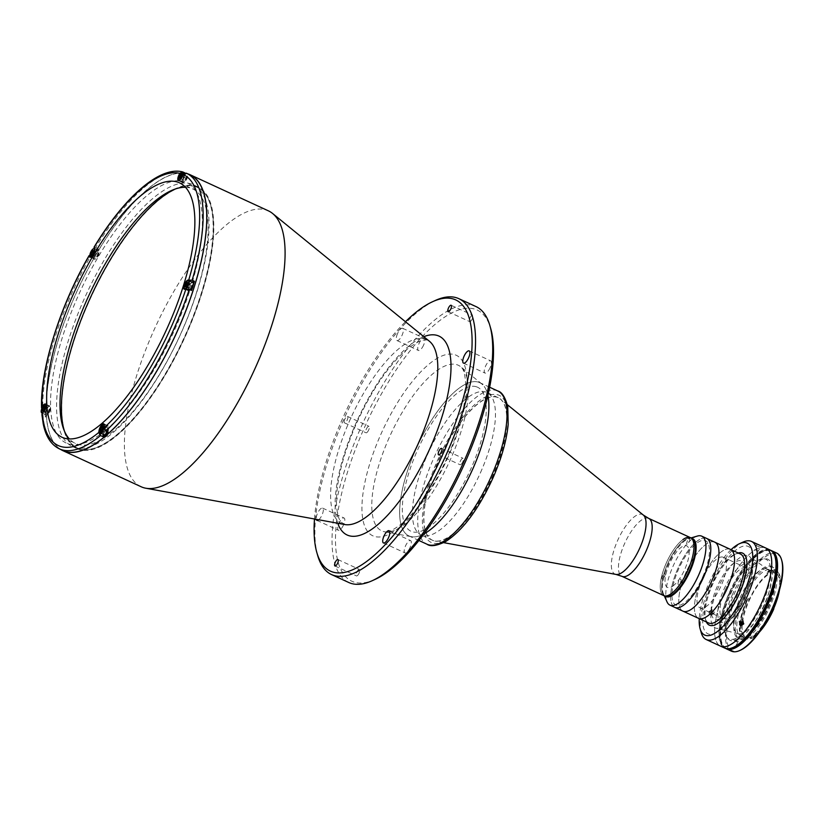 <?xml version="1.0" encoding="UTF-8"?>
<svg xmlns="http://www.w3.org/2000/svg" width="823" height="823" viewBox="0 0 823 823"><rect width="100%" height="100%" fill="white"/><g stroke="black" fill="none" stroke-linecap="round" stroke-linejoin="round"><path stroke-width="0.62" stroke-dasharray="4.12 3.09" d="M756.296 545.608L759.989 547.213L756.296 545.608M759.145 546.822L756.872 545.834L759.145 546.822M192.705 282.464A4.64 1.646 -65.2 0 0 189.29 286.085A4.64 1.646 -65.2 0 0 188.879 290.91A4.64 1.646 -65.2 0 0 188.94 290.941A4.64 1.646 -65.2 0 0 190.638 290.025M184.393 288.266A4.64 1.646 114.8 0 1 185.319 284.161A4.64 1.646 114.8 0 1 187.839 280.787M185.772 288.904A4.64 1.646 114.8 0 1 185.247 289.11M186.595 286.209L187.582 286.661L187.798 288.05L187.027 287.69M186.615 287.505L185.514 286.99M187.798 288.05L189.043 287.155L187.767 286.579M187.377 286.394L186.749 286.106M188.354 284.274L187.695 283.976M188.796 284.305L190.051 284.881L189.835 283.493L188.745 284.274M189.835 283.493L189.115 283.163M188.704 282.978L187.541 282.433M188.405 284.12L187.757 283.822M186.78 173.787A4.64 1.646 -65.2 0 0 183.364 177.408A4.64 1.646 -65.2 0 0 182.953 182.233A4.64 1.646 -65.2 0 0 183.004 182.264A4.64 1.646 -65.2 0 0 186.43 178.632A4.64 1.646 -65.2 0 0 186.842 173.807A4.64 1.646 -65.2 0 0 186.78 173.787M181.832 175.145L184.126 176.204L183.899 174.815L182.665 175.711L181.77 175.299M183.899 174.815L181.616 173.766M183.735 177.387A2.5 0.885 -65.2 0 0 184.208 175.433A2.5 0.885 -65.2 0 0 183.416 174.939A2.5 0.885 -65.2 0 0 182.048 176.811A2.5 0.885 -65.2 0 0 181.595 178.951A2.5 0.885 -65.2 0 0 182.48 179.177A2.5 0.885 -65.2 0 0 183.735 177.387M107.268 431.756A4.64 1.646 -65.2 0 0 108.008 426.263A4.64 1.646 -65.2 0 0 107.947 426.242A4.64 1.646 -65.2 0 0 104.562 429.791A4.64 1.646 -65.2 0 0 104.058 434.667M101.836 429.997L102.813 430.45L103.04 431.838L100.745 430.779M103.04 431.838L104.274 430.943L101.98 429.884M102.998 427.61L105.293 428.67L105.066 427.281L103.832 428.166L102.937 427.754M105.066 427.281L102.772 426.221M49.637 406.428A4.64 1.646 -65.2 0 0 46.211 410.06A4.64 1.646 -65.2 0 0 45.8 414.885A4.64 1.646 -65.2 0 0 45.862 414.905A4.64 1.646 -65.2 0 0 49.277 411.284A4.64 1.646 -65.2 0 0 49.689 406.449A4.64 1.646 -65.2 0 0 49.637 406.428M43.526 410.183L44.504 410.636L44.73 412.025L42.436 410.965M44.73 412.025L45.965 411.13L43.67 410.07M44.689 407.796L46.983 408.856L46.757 407.467L45.522 408.352L44.617 407.941M46.757 407.467L44.463 406.408M98.359 250.398A4.64 1.646 -65.2 0 0 94.933 254.029A4.64 1.646 -65.2 0 0 94.522 258.854A4.64 1.646 -65.2 0 0 94.583 258.875A4.64 1.646 -65.2 0 0 97.999 255.253A4.64 1.646 -65.2 0 0 98.41 250.429A4.64 1.646 -65.2 0 0 98.359 250.398M90.046 256.21A4.64 1.646 114.8 0 1 90.962 252.095A4.64 1.646 114.8 0 1 93.493 248.731M94.645 248.772A4.64 1.646 114.8 0 1 93.956 253.484A4.64 1.646 114.8 0 1 90.828 257.064M92.248 254.153L93.225 254.605L93.452 255.994L92.402 255.511M92.258 255.439L91.158 254.935M93.452 255.994L94.686 255.099L93.133 254.379M93.02 254.328L92.392 254.04M94.161 252.116L95.705 252.826L95.478 251.437L94.11 252.26M93.997 252.219L93.338 251.91M95.478 251.437L94.491 250.984M94.347 250.912L93.184 250.377M94.048 252.064L93.41 251.766M64.307 430.717A143.48 50.944 -65.2 0 0 78.957 448.669A143.48 50.944 -65.2 0 0 185.741 334.138A143.48 50.944 -65.2 0 0 195.596 186.677A143.48 50.944 -65.2 0 0 175.885 188.776M173.776 189.516A144.159 51.18 114.8 0 1 196.162 186.193A144.159 51.18 114.8 0 1 197.942 186.903A144.159 51.18 114.8 0 1 202.797 190.154A144.159 51.18 114.8 0 1 184.043 339.241A144.159 51.18 114.8 0 1 82.835 450.294A144.159 51.18 114.8 0 1 78.967 449.42A144.159 51.18 114.8 0 1 77.197 448.71A144.159 51.18 114.8 0 1 63.505 428.629M62.846 387.808A144.159 51.18 114.8 0 1 142.297 215.523M91.631 446.107A144.159 51.18 114.8 0 1 74.235 447.239A144.159 51.18 114.8 0 1 72.465 446.529A144.159 51.18 114.8 0 1 85.242 296.63A144.159 51.18 114.8 0 1 191.44 184.013A144.159 51.18 114.8 0 1 193.21 184.722A144.159 51.18 114.8 0 1 205.328 199.567A144.159 51.18 114.8 0 1 179.311 337.06A144.159 51.18 114.8 0 1 91.641 446.097M195.895 186.811A143.48 50.944 114.8 0 1 186.029 334.272A143.48 50.944 114.8 0 1 79.245 448.802A143.48 50.944 114.8 0 1 89.1 301.341A143.48 50.944 114.8 0 1 195.895 186.811M186.903 178.858A2.109 0.751 -65.2 0 0 187.047 176.688A2.109 0.751 -65.2 0 0 185.473 178.375A2.109 0.751 -65.2 0 0 185.329 180.546A2.109 0.751 -65.2 0 0 186.903 178.858M98.472 255.48A2.109 0.751 -65.2 0 0 98.616 253.309A2.109 0.751 -65.2 0 0 97.052 254.996A2.109 0.751 -65.2 0 0 96.898 257.157A2.109 0.751 -65.2 0 0 98.472 255.48M49.75 411.5A2.109 0.751 -65.2 0 0 49.894 409.34A2.109 0.751 -65.2 0 0 48.32 411.016A2.109 0.751 -65.2 0 0 48.176 413.187A2.109 0.751 -65.2 0 0 49.75 411.5M108.06 431.314A2.109 0.751 -65.2 0 0 108.204 429.153A2.109 0.751 -65.2 0 0 106.64 430.83A2.109 0.751 -65.2 0 0 106.496 433.001A2.109 0.751 -65.2 0 0 108.06 431.314M192.829 287.536A2.109 0.751 -65.2 0 0 192.973 285.365A2.109 0.751 -65.2 0 0 191.399 287.052A2.109 0.751 -65.2 0 0 191.255 289.223A2.109 0.751 -65.2 0 0 192.829 287.536M60.645 449.44A151.916 53.937 114.8 0 1 77.506 290.108A151.916 53.937 114.8 0 1 187.747 173.828A151.926 53.937 114.8 0 0 77.506 290.108A151.926 53.937 114.8 0 0 60.635 449.44M99.573 434.832A143.48 50.944 114.8 0 1 78.02 296.229A143.48 50.944 114.8 0 1 184.815 181.698A143.48 50.944 114.8 0 1 174.949 329.159A143.48 50.944 114.8 0 1 101.455 433.464M141.124 486.743A151.926 53.937 114.8 0 1 154.59 328.768A151.926 53.937 114.8 0 1 266.498 210.081A151.926 53.937 114.8 0 1 268.37 210.832M423.588 345.104A6.749 2.397 114.8 0 1 418.475 350.464A6.749 2.397 114.8 0 1 419.02 343.551A6.749 2.397 114.8 0 1 424.133 338.202A6.749 2.397 114.8 0 1 423.588 345.104M397.53 333.644A6.749 2.397 -65.2 0 0 396.984 340.547A6.749 2.397 -65.2 0 0 402.087 335.198A6.749 2.397 -65.2 0 0 402.632 328.284A6.749 2.397 -65.2 0 0 397.53 333.644M490.107 367.706A6.749 2.397 114.8 0 1 485.004 373.066A6.749 2.397 114.8 0 1 485.549 366.163A6.749 2.397 114.8 0 1 490.652 360.803A6.749 2.397 114.8 0 1 490.107 367.706M410.049 547.521A6.749 2.397 114.8 0 1 404.947 552.871A6.749 2.397 114.8 0 1 405.492 545.968A6.749 2.397 114.8 0 1 410.595 540.608A6.749 2.397 114.8 0 1 410.049 547.521M343.53 524.92A6.749 2.397 114.8 0 1 338.418 530.269A6.749 2.397 114.8 0 1 338.963 523.366A6.749 2.397 114.8 0 1 344.076 518.006A6.749 2.397 114.8 0 1 343.53 524.92M318.738 519.786A6.749 2.397 -65.2 0 0 322.03 515.003A6.749 2.397 -65.2 0 0 322.585 508.1A6.749 2.397 -65.2 0 0 317.472 513.449A6.749 2.397 -65.2 0 0 316.258 519.334M472.34 318.799A3.549 1.255 114.8 0 1 469.666 321.608A3.549 1.255 114.8 0 1 469.943 317.987A3.549 1.255 114.8 0 1 472.628 315.178A3.549 1.255 114.8 0 1 472.34 318.799M368.694 429.966A3.549 1.255 114.8 0 1 366.009 432.775A3.549 1.255 114.8 0 1 366.297 429.143A3.549 1.255 114.8 0 1 368.982 426.335A3.549 1.255 114.8 0 1 368.694 429.966M344.806 419.236A3.549 1.255 -65.2 0 0 344.518 422.857A3.549 1.255 -65.2 0 0 347.203 420.049A3.549 1.255 -65.2 0 0 347.491 416.417A3.549 1.255 -65.2 0 0 344.806 419.236M462.773 461.929A3.549 1.255 114.8 0 1 460.088 464.738A3.549 1.255 114.8 0 1 460.376 461.117A3.549 1.255 114.8 0 1 463.061 458.298A3.549 1.255 114.8 0 1 462.773 461.929M359.126 573.086A3.549 1.255 114.8 0 1 356.441 575.905A3.549 1.255 114.8 0 1 356.729 572.273A3.549 1.255 114.8 0 1 359.414 569.465A3.549 1.255 114.8 0 1 359.126 573.086M374.949 579.464A149.385 53.042 114.8 0 1 364.075 428.392A149.385 53.042 114.8 0 1 490.703 328.48M348.767 582.499A151.926 53.937 114.8 0 1 361.071 427.106A151.926 53.937 114.8 0 1 476.013 306.588M317.729 555.659A151.926 53.937 114.8 0 1 343.88 419.185A151.926 53.937 114.8 0 1 435.449 300.416M314.489 519.004A149.385 53.042 114.8 0 1 342.584 418.475A149.385 53.042 114.8 0 1 405.461 321.742M478.595 382.201A84.399 29.967 114.8 0 1 481.959 384.074A84.399 29.967 114.8 0 1 487.885 395.4A84.399 29.967 -65.2 0 0 479.634 382.613A84.399 29.967 -65.2 0 0 415.78 449.574A84.399 29.967 -65.2 0 0 408.938 535.896A84.399 29.967 -65.2 0 0 424.02 533.88A84.399 29.967 114.8 0 1 411.562 536.719A84.399 29.967 114.8 0 1 409.977 536.318A84.399 29.967 114.8 0 1 415.78 449.574A84.399 29.967 114.8 0 1 478.595 382.201M476.538 386.82A79.337 28.167 114.8 0 1 471.085 468.359A79.337 28.167 114.8 0 1 412.035 531.689A79.337 28.167 114.8 0 1 417.487 450.15A79.337 28.167 114.8 0 1 476.538 386.82M62.939 450.5A151.751 53.876 114.8 0 1 76.385 292.7A151.751 53.876 114.8 0 1 188.179 174.147A151.751 53.876 114.8 0 1 190.041 174.888M94.069 247.486L95.725 247.486A151.751 53.876 114.8 0 1 182.85 171.986L185.144 173.046A151.751 53.876 114.8 0 1 186.883 173.55A151.751 53.876 114.8 0 1 188.56 174.209L186.265 173.149M185.144 173.046L183.19 177.439A5.061 1.8 -65.2 0 0 182.778 182.624A5.061 1.8 -65.2 0 0 182.84 182.644A5.061 1.8 -65.2 0 0 186.605 178.601L188.56 174.209M185.453 187.294A140.105 49.74 114.8 0 1 191.039 188.282A140.105 49.74 114.8 0 1 192.757 188.971A140.105 49.74 114.8 0 1 206.624 210.997A140.105 49.74 114.8 0 1 179.26 337.029A140.105 49.74 114.8 0 1 101.178 439.667A140.105 49.74 114.8 0 1 77.136 444.111A140.105 49.74 114.8 0 1 75.407 443.422A140.105 49.74 114.8 0 1 69.389 438.957M93.04 256.971L93.987 258.854A5.061 1.8 -65.2 0 0 97.464 256.622A5.061 1.8 -65.2 0 0 98.955 250.418L98.019 248.536A151.751 53.876 114.8 0 0 93.04 256.971L89.1 255.922M95.334 257.177A2.788 0.988 114.8 0 1 95.53 254.317A2.788 0.988 114.8 0 1 97.598 252.095A2.788 0.988 114.8 0 1 97.412 254.955A2.788 0.988 114.8 0 1 95.334 257.177M95.725 247.486L98.019 248.536M98.955 250.418L94.511 248.371M183.766 180.566A2.788 0.988 114.8 0 1 183.951 177.706A2.788 0.988 114.8 0 1 186.029 175.474A2.788 0.988 114.8 0 1 185.833 178.344A2.788 0.988 114.8 0 1 183.766 180.566M192.119 282.186A5.061 1.8 -65.2 0 0 188.518 287.711A5.061 1.8 -65.2 0 0 189.393 291.27L191.543 290.447M189.691 289.243A2.788 0.988 114.8 0 1 189.887 286.383A2.788 0.988 114.8 0 1 191.954 284.151A2.788 0.988 114.8 0 1 191.769 287.021A2.788 0.988 114.8 0 1 189.691 289.243M189.393 291.27L184.949 289.223M108.029 432.116L108.657 428.238A5.061 1.8 -65.2 0 0 108.183 425.882A5.061 1.8 -65.2 0 0 105.519 427.795A5.061 1.8 -65.2 0 0 103.472 432.733L103.214 434.277M104.933 433.021A2.788 0.988 114.8 0 1 105.118 430.162A2.788 0.988 114.8 0 1 107.196 427.939A2.788 0.988 114.8 0 1 107 430.799A2.788 0.988 114.8 0 1 104.933 433.021M108.657 428.238L104.212 426.18M103.472 432.733L99.46 430.882M45.388 417.086L47.919 413.856A5.061 1.8 -65.2 0 0 50.182 409.165A5.061 1.8 -65.2 0 0 49.864 406.068A5.061 1.8 -65.2 0 0 47.569 407.478L45.039 410.708A151.751 53.876 114.8 0 0 45.388 417.086L41.901 414.514M46.613 413.208A2.788 0.988 114.8 0 1 46.808 410.348A2.788 0.988 114.8 0 1 48.876 408.126A2.788 0.988 114.8 0 1 48.691 410.986A2.788 0.988 114.8 0 1 46.613 413.208M47.919 413.856L43.475 411.809M47.569 407.478L43.547 405.626M41.736 408.753L45.039 410.708M93.987 258.854L89.542 256.807M491.917 478.009A78.494 27.869 -65.2 0 0 500.425 399.062A78.494 27.869 -65.2 0 0 498.275 397.715A78.494 27.869 -65.2 0 0 438.896 459.985A78.494 27.869 -65.2 0 0 432.528 540.269A78.494 27.869 -65.2 0 0 434.945 541.04A78.494 27.869 -65.2 0 0 491.917 478.009M480.457 472.721A78.494 27.869 -65.2 0 0 486.815 392.427A78.494 27.869 -65.2 0 0 427.425 454.697A78.494 27.869 -65.2 0 0 421.067 534.991A78.494 27.869 -65.2 0 0 480.457 472.721M690.466 537.656A31.902 11.327 -65.2 0 0 666.321 562.963A31.902 11.327 -65.2 0 0 663.739 595.595A31.902 11.327 -65.2 0 1 663.523 570.082A31.902 11.327 -65.2 0 1 682.946 539.569M491.753 477.926A78.494 27.869 -65.2 0 0 497.143 397.252A78.494 27.869 -65.2 0 0 438.721 459.913A78.494 27.869 -65.2 0 0 433.33 540.577A78.494 27.869 -65.2 0 0 491.753 477.926M691.896 538.314A31.902 11.327 -65.2 0 0 684.376 540.227A31.902 11.327 -65.2 0 0 664.953 570.75A31.902 11.327 -65.2 0 0 665.169 596.253A31.902 11.327 -65.2 0 1 667.762 563.621A31.902 11.327 -65.2 0 1 691.896 538.314M688.789 539.075A2.953 1.049 114.8 0 1 689.715 540.526A2.953 1.049 114.8 0 1 687.709 544.085A2.953 1.049 114.8 0 1 686.783 542.635A2.953 1.049 114.8 0 1 688.789 539.075M680.096 579.371A2.953 1.049 114.8 0 1 681.012 580.822A2.953 1.049 114.8 0 1 679.006 584.381A2.953 1.049 114.8 0 1 678.09 582.931A2.953 1.049 114.8 0 1 680.096 579.371M664.048 573.919A2.953 1.049 114.8 0 1 664.963 575.37A2.953 1.049 114.8 0 1 662.957 578.929A2.953 1.049 114.8 0 1 662.042 577.479A2.953 1.049 114.8 0 1 664.048 573.919M672.916 586.027A22.869 8.117 -65.2 0 0 688.44 558.457A22.869 8.117 -65.2 0 0 681.29 547.223A22.869 8.117 -65.2 0 0 665.766 574.793A22.869 8.117 -65.2 0 0 672.916 586.027M692.616 538.643A31.902 11.327 -65.2 0 0 688.954 538.54A31.902 11.327 -65.2 0 0 668.471 563.95A31.902 11.327 -65.2 0 0 663.441 593.877A31.902 11.327 -65.2 0 0 665.889 596.582M697.41 536.051A37.981 13.487 -65.2 0 0 673.029 566.306A37.981 13.487 -65.2 0 0 667.031 601.922M706.618 538.417A37.981 13.487 -65.2 0 0 677.885 568.549A37.981 13.487 -65.2 0 0 674.809 607.395A37.981 13.487 -65.2 0 1 677.885 568.539A37.981 13.487 -65.2 0 1 706.618 538.407M702.688 576.974A35.451 12.582 -65.2 0 0 705.126 540.536A35.451 12.582 -65.2 0 0 678.738 568.837A35.451 12.582 -65.2 0 0 676.311 605.265A35.451 12.582 -65.2 0 0 702.688 576.974M759.526 545.155L758.096 544.672L759.526 545.155M755.699 550.062L757.119 550.546L754.496 549.414L756.893 544.024L758.096 544.672M757.119 550.546L758.353 551.132L760.75 545.731L760.03 545.382M765.802 548.046A54.02 19.176 -65.2 0 0 724.929 590.893A54.02 19.176 -65.2 0 0 720.557 646.148A54.02 19.176 -65.2 0 1 724.929 590.893A54.02 19.176 -65.2 0 1 765.802 548.046M701.278 632.805A54.02 19.176 114.8 0 1 710.568 584.279A54.02 19.176 114.8 0 1 743.128 542.048M731.061 549.682A50.645 17.983 -65.2 0 0 708.85 583.342A50.645 17.983 -65.2 0 0 699.241 618.659M740.422 554.002A37.981 13.487 -65.2 0 0 734.579 554.445A37.981 13.487 -65.2 0 0 711.689 584.135A37.981 13.487 -65.2 0 0 705.157 618.248A37.981 13.487 -65.2 0 0 708.613 622.98M706.35 621.941A39.669 14.084 114.8 0 1 705.723 620.233A39.669 14.084 114.8 0 1 712.553 584.597A39.669 14.084 114.8 0 1 736.462 553.591A39.669 14.084 114.8 0 1 738.169 552.963M730.392 549.373A37.981 13.487 -65.2 0 0 701.659 579.505A37.981 13.487 -65.2 0 0 698.583 618.351A37.981 13.487 -65.2 0 1 701.659 579.505A37.981 13.487 -65.2 0 1 730.392 549.373M742.079 622.455L743.251 620.583L742.264 619.359L739.085 621.252L740.834 622.651M710.496 611.674L708.86 611.756L709.724 615.254L711.329 615.182L710.496 611.674M712.656 613.145L711.792 609.648L713.428 609.565L714.261 613.073L712.656 613.145M744.352 595.667A48.104 17.077 -65.2 0 0 747.654 546.225A48.104 17.077 -65.2 0 0 711.854 584.618A48.104 17.077 -65.2 0 0 708.541 634.07A48.104 17.077 -65.2 0 0 744.352 595.667M738.931 593.825A32.076 11.388 -65.2 0 0 741.132 560.864A32.076 11.388 -65.2 0 0 717.265 586.46A32.076 11.388 -65.2 0 0 715.064 619.431A32.076 11.388 -65.2 0 0 738.931 593.825M770.091 550.031A54.02 19.176 -65.2 0 0 729.229 592.879A54.02 19.176 -65.2 0 0 724.857 648.133M732.645 594.041A43.886 15.586 -65.2 0 0 729.631 639.152A43.886 15.586 -65.2 0 0 762.293 604.113A43.886 15.586 -65.2 0 0 765.318 559.012A43.886 15.586 -65.2 0 0 732.645 594.041M759.423 632.074A37.385 13.271 114.8 0 1 751.841 638.37L751.646 637.897A36.634 13.003 114.8 0 1 745.566 638.535A36.634 13.003 114.8 0 1 741.688 631.138L741.235 631.179A37.385 13.271 114.8 0 1 748.817 599.792L749.403 599.154A36.634 13.003 114.8 0 1 768.147 573.826L768.713 572.911A37.385 13.271 114.8 0 1 779.967 575.977A37.385 13.271 114.8 0 1 780.173 576.81L779.875 577.818A36.634 13.003 114.8 0 1 779.556 589.68M772.519 608.372L772.571 607.539A36.634 13.003 114.8 0 1 771.984 608.876A36.634 13.003 114.8 0 1 750.36 637.3L751.769 638.411L750.926 638.792A38.239 13.569 -65.2 0 0 761.717 628.731M743.797 598.887A36.634 13.003 114.8 0 1 771.511 569.825A36.634 13.003 114.8 0 1 768.548 607.292A36.634 13.003 114.8 0 1 740.834 636.354A36.634 13.003 114.8 0 1 743.797 598.887M779.875 577.818L778.589 577.221A36.634 13.003 114.8 0 0 774.957 571.409A36.634 13.003 114.8 0 0 766.861 573.24L768.147 573.826M749.403 599.154L748.117 598.558A36.634 13.003 114.8 0 0 747.243 600.471A36.634 13.003 114.8 0 0 740.402 630.541L741.688 631.138M772.879 609.339A35.451 12.582 114.8 0 1 746.06 637.465A35.451 12.582 114.8 0 1 748.93 601.202A35.451 12.582 114.8 0 1 775.75 573.086A35.451 12.582 114.8 0 1 772.879 609.339M764.279 605.378A35.451 12.582 114.8 0 1 738.252 633.772A35.451 12.582 114.8 0 1 737.459 633.494A35.451 12.582 114.8 0 1 740.33 597.241A35.451 12.582 114.8 0 1 767.149 569.115A35.451 12.582 114.8 0 1 767.88 569.537A35.451 12.582 114.8 0 1 764.279 605.378M745.206 596.408A39.669 14.084 114.8 0 1 716.082 628.186A39.669 14.084 114.8 0 1 718.417 587.303A39.669 14.084 114.8 0 1 749.239 556.307A39.669 14.084 114.8 0 1 745.206 596.408M740.083 631.426L739.507 631.159A38.239 13.569 114.8 0 1 746.698 600.286A38.239 13.569 114.8 0 1 747.253 599.072L747.819 599.339A38.239 13.569 -65.2 0 0 747.274 600.553A38.239 13.569 -65.2 0 0 740.083 631.426L741.235 631.179M741.369 597.889A39.586 14.053 114.8 0 1 771.316 566.481A39.586 14.053 114.8 0 1 768.106 606.973A39.586 14.053 114.8 0 1 738.159 638.381A39.586 14.053 114.8 0 1 741.369 597.889M742.799 598.547A39.586 14.053 114.8 0 1 772.746 567.15A39.586 14.053 114.8 0 1 769.546 607.631A39.586 14.053 114.8 0 1 739.599 639.039A39.586 14.053 114.8 0 1 742.799 598.547M740.649 650.098A53.176 18.878 114.8 0 1 736.78 596.325A53.176 18.878 114.8 0 1 781.85 560.761M776.645 553.046A54.02 19.176 -65.2 0 0 735.783 595.903A54.02 19.176 -65.2 0 0 731.4 651.147M725.639 648.442A54.02 19.176 114.8 0 1 730.762 593.589A54.02 19.176 114.8 0 1 770.842 550.433M738.005 641.724L735.134 640.397A1.944 0.689 114.8 0 0 735.289 638.411A1.944 0.689 114.8 0 0 733.828 639.955L736.688 641.271A1.944 0.689 114.8 0 1 738.159 639.738A1.944 0.689 114.8 0 1 738.005 641.724L737.387 643.113A1.944 0.689 114.8 0 1 735.937 644.656A1.944 0.689 114.8 0 1 736.071 642.66L736.688 641.271M733.9 594.648A44.73 15.884 114.8 0 1 767.19 558.951A44.73 15.884 114.8 0 1 764.114 604.915A44.73 15.884 114.8 0 1 730.824 640.623A44.73 15.884 114.8 0 1 733.9 594.648M768.168 571.851L767.602 571.584A38.239 13.569 114.8 0 1 775.626 569.958A38.239 13.569 114.8 0 1 779.319 575.565L779.895 575.833A38.239 13.569 -65.2 0 0 779.679 574.979A38.239 13.569 -65.2 0 0 776.202 570.226A38.239 13.569 -65.2 0 0 768.168 571.851L768.713 572.911M780.173 576.81L779.895 575.833M747.253 599.072L747.819 599.339M768.888 616.448A38.239 13.569 114.8 0 1 750.35 638.525L750.926 638.792M702.317 579.392A27.848 9.886 -65.2 0 0 700.054 607.878A27.848 9.886 -65.2 0 0 721.133 585.791A27.848 9.886 -65.2 0 0 723.386 557.294A27.848 9.886 -65.2 0 0 702.317 579.392M725.289 589.988A27.848 9.886 -65.2 0 0 723.036 618.485A27.848 9.886 -65.2 0 0 744.105 596.387A27.848 9.886 -65.2 0 0 746.368 567.901A27.848 9.886 -65.2 0 0 725.289 589.988M723.87 589.505A32.076 11.388 114.8 0 1 747.737 563.909A32.076 11.388 114.8 0 1 745.535 596.87A32.076 11.388 114.8 0 1 721.668 622.466A32.076 11.388 114.8 0 1 723.87 589.505M714.786 542.182A37.981 13.487 -65.2 0 0 686.043 572.304A37.981 13.487 -65.2 0 0 682.967 611.16A37.981 13.487 -65.2 0 1 686.043 572.304A37.981 13.487 -65.2 0 1 714.786 542.182M729.373 592.93A53.598 19.032 114.8 0 1 769.917 550.412A53.598 19.032 114.8 0 1 765.575 605.234A53.598 19.032 114.8 0 1 725.032 647.752A53.598 19.032 114.8 0 1 729.373 592.93M725.032 647.752L725.742 648.082A53.598 19.032 114.8 0 0 729.003 648.719A53.598 19.032 114.8 0 1 725.742 648.082A53.598 19.032 114.8 0 1 730.083 593.26A53.598 19.032 114.8 0 1 770.637 550.741A53.598 19.032 114.8 0 1 773.25 552.799A53.598 19.032 114.8 0 0 770.637 550.741L771.357 551.071A53.598 19.032 114.8 0 1 772.252 551.575M727.429 648.771A53.598 19.032 114.8 0 1 726.462 648.411L725.742 648.082A53.598 19.032 114.8 0 1 730.083 593.26A53.598 19.032 114.8 0 1 770.637 550.741L769.917 550.412M726.462 648.411A53.598 19.032 114.8 0 1 730.803 593.589A53.598 19.032 114.8 0 1 771.357 551.071M743.581 623.34A2.058 1.697 170.9 0 0 740.669 621.777A2.058 1.697 170.9 0 0 739.63 623.988M742.685 622.6L741.657 622.065L740.309 622.96M709.261 613.156A2.058 1.625 -125.8 0 1 712.595 612.6A2.058 1.625 -125.8 0 1 709.261 613.156M711.73 612.024L712.183 613.382L711.381 614.225L710.126 613.721L709.673 612.374L710.475 611.52L711.73 612.024M178.468 179.589A4.64 1.646 114.8 0 1 179.846 174.569A4.64 1.646 114.8 0 1 182.768 171.935M183.251 174.167A4.64 1.646 114.8 0 1 179.249 180.443M99.634 432.054A4.64 1.646 114.8 0 1 100.55 427.939A4.64 1.646 114.8 0 1 103.081 424.575M104.243 424.617A4.64 1.646 114.8 0 1 103.893 428.485M41.325 412.241A4.64 1.646 114.8 0 1 42.24 408.126A4.64 1.646 114.8 0 1 44.771 404.762M45.923 404.803A4.64 1.646 114.8 0 1 45.45 409A4.64 1.646 114.8 0 1 42.59 412.94M337.759 523.253A109.541 38.887 114.8 0 1 356.04 423.053A109.541 38.887 114.8 0 1 423.804 336.679M425.398 339.035A101.332 35.975 114.8 0 1 429.441 341.278L428.217 340.506C428.022 340.527 422.785 336.051 405.05 350.948C387.427 367.017 371.276 391.09 356.585 423.176C343.921 452.28 337.204 477.587 336.442 499.108C336.298 515.105 339.673 520.475 341.072 522.07L344.919 524.56A101.332 35.975 114.8 0 1 343.016 524.066A101.332 35.975 114.8 0 1 349.981 419.925A101.332 35.975 114.8 0 1 425.398 339.035M389.217 437.599A91.24 32.395 -65.2 0 0 382.952 531.37A91.24 32.395 -65.2 0 0 384.66 531.812A91.24 32.395 -65.2 0 0 450.85 458.545A91.24 32.395 -65.2 0 0 460.757 366.801A91.24 32.395 -65.2 0 0 457.125 364.774A91.24 32.395 -65.2 0 0 389.217 437.599M448.124 456.95A99.449 35.307 114.8 0 1 374.115 536.329A99.449 35.307 114.8 0 1 380.946 434.122A99.449 35.307 114.8 0 1 454.965 354.744A99.449 35.307 114.8 0 1 448.124 456.95M186.605 178.601L182.161 176.554M183.19 177.439L179.116 175.566M42.745 409.648A151.751 53.876 114.8 0 1 42.703 406.788M42.703 405.976A151.751 53.876 114.8 0 1 90.005 257.229M90.098 257.064A151.751 53.876 114.8 0 1 90.746 255.922M59.359 448.844A151.751 53.876 114.8 0 1 43.094 416.026M643.339 515.064A32.817 11.656 -65.2 0 0 617.61 540.536A32.817 11.656 -65.2 0 0 615.964 574.423M648.678 518.387A31.902 11.327 -65.2 0 0 624.544 543.694A31.902 11.327 -65.2 0 0 621.951 576.326M492.607 478.214A81.024 28.764 -65.2 0 0 498.172 394.947A81.024 28.764 -65.2 0 0 437.867 459.615A81.024 28.764 -65.2 0 0 432.301 542.892A81.024 28.764 -65.2 0 0 492.607 478.214M497.72 390.956A84.399 29.967 -65.2 0 0 433.865 457.907A84.399 29.967 -65.2 0 0 427.024 544.24M751.646 637.897L750.36 637.3M188.879 290.91L185.103 289.171M182.953 182.233L179.167 180.494M186.842 173.807L185.031 172.974M182.48 179.177L184.321 177.758L184.208 175.433M108.008 426.263L104.212 424.514M45.8 414.885L42.323 413.28M49.689 406.449L45.903 404.7M94.522 258.854L90.736 257.105M98.41 250.429L94.624 248.68M72.465 446.529L77.197 448.71M193.21 184.722L197.942 186.903M396.984 340.547L418.475 350.464M463.503 363.149L485.004 373.066M383.446 542.964L404.947 552.871M316.927 520.362L338.418 530.269M448.165 311.701L469.666 321.608M344.518 422.857L366.009 432.775M438.597 454.821L460.088 464.738M334.951 565.987L356.441 575.905M481.959 384.074L460.757 366.801C460.191 367.315 465.314 366.173 465.808 387.777C465.211 407.231 459.141 430.244 447.578 456.816C434.143 486.126 419.432 507.997 403.435 522.43C393.322 530.187 387.067 533.314 384.66 531.812L411.562 536.719M337.914 559.547L359.414 569.465M441.57 448.391L463.061 458.298M347.491 416.417L368.982 426.335M451.138 305.261L472.628 315.178M322.585 508.1L344.076 518.006M389.104 530.701L410.595 540.608M469.161 350.886L490.652 360.803M402.632 328.284L424.133 338.202M62.085 437.28L75.407 443.422M179.435 182.829L192.757 188.971M182.778 182.624L178.334 180.576M108.183 425.882L103.739 423.835M49.864 406.068L45.43 404.021M498.275 397.715L486.815 392.427M507.318 404.659L500.425 399.062M443.679 542.645L434.945 541.04M432.528 540.269L421.067 534.991M489.623 387.221L479.634 382.613M418.928 540.505L408.938 535.896M688.954 538.54L691.053 537.923M663.441 593.877L664.326 595.873M734.579 554.445L736.462 553.591M739.085 621.252L739.61 624.544M711.792 609.648L708.86 611.756M714.261 613.073L711.329 615.182M743.251 620.583L743.776 623.875M705.157 618.248L705.723 620.233M771.511 569.825L774.957 571.409M737.459 633.494L746.06 637.465M738.252 633.772L716.082 628.186M771.316 566.481L772.746 567.15M735.289 638.411L738.159 639.738M738.159 638.381L739.599 639.039M775.626 569.958L776.202 570.226M779.967 575.977L779.679 574.979M767.88 569.537L749.239 556.307M767.149 569.115L775.75 573.086M740.834 636.354L745.566 638.535M750.494 637.29L751.79 637.887M723.036 618.485L700.054 607.878M746.368 567.901L723.386 557.294"/><path stroke-width="1.23" d="M185.247 289.11A4.64 1.646 114.8 0 1 184.928 289.089A4.64 1.646 114.8 0 1 184.866 289.058A4.64 1.646 114.8 0 1 184.393 288.266M187.839 280.787A4.64 1.646 114.8 0 1 188.693 280.612A4.64 1.646 114.8 0 1 188.755 280.633A4.64 1.646 114.8 0 1 188.724 284.521A4.64 1.646 114.8 0 1 185.772 288.904M190.638 290.025A4.64 1.646 -65.2 0 0 192.983 285.612A4.64 1.646 -65.2 0 0 192.767 282.484A4.64 1.646 -65.2 0 0 192.705 282.464M185.288 285.602L185.514 286.99L186.749 286.106L187.541 282.433L185.288 285.602L186.595 286.209M187.695 283.976L186.307 283.328M188.272 280.787A4.3 1.533 -65.2 0 0 185.072 284.223A4.3 1.533 -65.2 0 0 184.774 288.647A4.3 1.533 -65.2 0 0 187.983 285.211A4.3 1.533 -65.2 0 0 188.272 280.787M181.616 173.766L180.371 174.651L179.579 178.313L180.823 177.429L181.616 173.766M181.77 175.299L180.371 174.651M104.058 434.667A4.64 1.646 -65.2 0 0 104.12 434.698A4.64 1.646 -65.2 0 0 104.171 434.719A4.64 1.646 -65.2 0 0 107.268 431.756M100.529 429.39L100.745 430.779L101.98 429.884L102.998 427.61L102.772 426.221L100.529 429.39L101.836 429.997M102.937 427.754L101.538 427.116M42.21 409.576L42.436 410.965L43.67 410.07L44.689 407.796L44.463 406.408L42.21 409.576L43.526 410.183M44.617 407.941L43.228 407.303M90.828 257.064A4.64 1.646 114.8 0 1 90.571 257.023A4.64 1.646 114.8 0 1 90.509 257.002A4.64 1.646 114.8 0 1 90.046 256.21M93.493 248.731A4.64 1.646 114.8 0 1 94.347 248.546A4.64 1.646 114.8 0 1 94.398 248.577A4.64 1.646 114.8 0 1 94.645 248.772M90.931 253.546L91.158 254.935L92.392 254.04L93.41 251.766L93.184 250.377L90.931 253.546L92.248 254.153M93.338 251.91L91.95 251.272M93.925 248.731A4.3 1.533 -65.2 0 0 90.715 252.167A4.3 1.533 -65.2 0 0 90.417 256.591A4.3 1.533 -65.2 0 0 93.627 253.155A4.3 1.533 -65.2 0 0 93.925 248.731M175.885 188.776A143.48 50.944 -65.2 0 0 91.014 296.342A143.48 50.944 -65.2 0 0 64.307 430.717M63.505 428.629A144.159 51.18 114.8 0 1 62.846 387.808M142.297 215.523A144.159 51.18 114.8 0 1 173.776 189.516M190.113 174.743A151.926 53.937 114.8 0 0 188.241 173.992A151.926 53.937 114.8 0 0 187.737 173.828A151.916 53.937 114.8 0 1 188.241 173.992A151.916 53.937 114.8 0 1 177.799 330.136A151.916 53.937 114.8 0 1 64.739 451.395A151.916 53.937 114.8 0 1 60.645 449.44A151.926 53.937 114.8 0 0 62.867 450.654L141.124 486.743A151.926 53.937 114.8 0 0 142.986 487.494A151.926 53.937 114.8 0 0 145.836 488.224A151.926 53.937 114.8 0 0 253.721 371.379A151.926 53.937 114.8 0 0 272.557 213.455A151.926 53.937 114.8 0 0 268.37 210.832L190.113 174.743A151.926 53.937 114.8 0 1 176.647 332.708A151.926 53.937 114.8 0 1 64.739 451.405A151.926 53.937 114.8 0 1 62.867 450.654M101.455 433.464A143.48 50.944 114.8 0 1 99.573 434.832M464.049 356.246A6.749 2.397 -65.2 0 0 463.503 363.149A6.749 2.397 -65.2 0 0 468.616 357.799A6.749 2.397 -65.2 0 0 469.161 350.886A6.749 2.397 -65.2 0 0 464.049 356.246M383.991 536.051A6.749 2.397 -65.2 0 0 383.446 542.964A6.749 2.397 -65.2 0 0 388.559 537.604A6.749 2.397 -65.2 0 0 389.104 530.701A6.749 2.397 -65.2 0 0 383.991 536.051M316.258 519.334A6.749 2.397 -65.2 0 0 316.927 520.362A6.749 2.397 -65.2 0 0 318.738 519.786M448.453 308.069A3.549 1.255 -65.2 0 0 448.165 311.701A3.549 1.255 -65.2 0 0 450.85 308.882A3.549 1.255 -65.2 0 0 451.138 305.261A3.549 1.255 -65.2 0 0 448.453 308.069M438.885 451.199A3.549 1.255 -65.2 0 0 438.597 454.821A3.549 1.255 -65.2 0 0 441.282 452.012A3.549 1.255 -65.2 0 0 441.57 448.391A3.549 1.255 -65.2 0 0 438.885 451.199M335.239 562.366A3.549 1.255 -65.2 0 0 334.951 565.987A3.549 1.255 -65.2 0 0 337.636 563.179A3.549 1.255 -65.2 0 0 337.914 559.547A3.549 1.255 -65.2 0 0 335.239 562.366M405.461 321.742A149.385 53.042 114.8 0 1 432.631 301.691L435.449 300.416A151.926 53.937 114.8 0 1 458.812 298.656L476.013 306.588A151.926 53.937 114.8 0 1 489.85 325.507L490.703 328.48A149.385 53.042 114.8 0 1 464.995 462.68A149.385 53.042 114.8 0 1 374.949 579.464L372.13 580.75A151.926 53.937 114.8 0 1 348.767 582.499L331.566 574.577A151.926 53.937 114.8 0 1 317.729 555.659L316.876 552.686A149.385 53.042 114.8 0 1 314.489 519.004M489.85 325.507A151.926 53.937 114.8 0 1 463.699 461.981A151.926 53.937 114.8 0 1 372.13 580.75M458.812 298.656A151.926 53.937 114.8 0 1 446.508 454.049A151.926 53.937 114.8 0 1 331.566 574.577M432.631 301.691A149.385 53.042 114.8 0 1 443.504 452.773A149.385 53.042 114.8 0 1 316.876 552.686M487.885 395.4A84.399 29.967 114.8 0 1 471.497 471.805A84.399 29.967 114.8 0 1 424.02 533.88A84.399 29.967 -65.2 0 0 472.793 468.945A84.399 29.967 -65.2 0 0 487.885 395.4M182.85 171.986L179.671 173.314L178.745 175.392A5.061 1.8 -65.2 0 0 178.334 180.576A5.061 1.8 -65.2 0 0 178.396 180.597A5.061 1.8 -65.2 0 0 182.161 176.554L183.087 174.476L186.265 173.149A151.751 53.876 114.8 0 1 186.461 173.242L190.041 174.888A151.751 53.876 114.8 0 1 176.585 332.687A151.751 53.876 114.8 0 1 64.801 451.241A151.751 53.876 114.8 0 1 62.939 450.5L59.359 448.844A151.751 53.876 114.8 0 0 61.221 449.595A151.751 53.876 114.8 0 0 100.55 435.552L102.844 436.601A151.751 53.876 114.8 0 0 108.029 432.116L105.735 431.057L103.914 428.022L104.212 426.18A5.061 1.8 -65.2 0 0 103.739 423.835A5.061 1.8 -65.2 0 0 101.075 425.748A5.061 1.8 -65.2 0 0 99.027 430.676L98.729 432.517L100.55 435.552M194.403 281.291L192.109 280.231L187.809 280.077A5.061 1.8 -65.2 0 0 184.115 285.53A5.061 1.8 -65.2 0 0 184.949 289.223L189.249 289.387L191.543 290.447A151.751 53.876 114.8 0 0 194.403 281.291L192.253 282.124L187.809 280.077M69.389 438.957A140.105 49.74 114.8 0 1 88.915 295.364A140.105 49.74 114.8 0 1 185.453 187.294M63.803 437.97A140.105 49.74 114.8 0 1 62.085 437.28A140.105 49.74 114.8 0 1 74.502 291.599A140.105 49.74 114.8 0 1 177.706 182.14A140.105 49.74 114.8 0 1 179.435 182.829A140.105 49.74 114.8 0 1 167.018 328.511A140.105 49.74 114.8 0 1 63.803 437.97M90.746 255.922L89.1 255.922L89.542 256.807A5.061 1.8 -65.2 0 0 93.02 254.574A5.061 1.8 -65.2 0 0 94.511 248.371L94.038 247.188C124.036 197.685 159.271 166.04 182.439 171.853M186.245 173.139L186.461 173.242A151.751 53.876 114.8 0 1 192.109 280.231M103.214 434.277L102.844 436.601M43.547 405.626L41.932 406.963L41.736 408.753M59.359 448.844C51.098 444.78 45.718 436.447 43.218 423.855L41.901 414.514L43.475 411.809A5.061 1.8 -65.2 0 0 45.749 407.118A5.061 1.8 -65.2 0 0 45.43 404.021A5.061 1.8 -65.2 0 0 43.135 405.43M41.551 408.043C40.162 369.043 59.863 306.105 89.059 255.624L89.1 255.922A149.22 52.981 114.8 0 0 41.932 406.963M690.466 537.656L648.678 518.387A31.902 11.327 -65.2 0 1 646.096 551.019A31.902 11.327 -65.2 0 1 621.951 576.326L663.739 595.595A31.902 11.327 -65.2 0 0 671.259 593.681A31.902 11.327 -65.2 0 0 690.682 563.169A31.902 11.327 -65.2 0 0 690.466 537.656L691.896 538.314A31.902 11.327 -65.2 0 1 689.314 570.946A31.902 11.327 -65.2 0 1 665.169 596.253A31.902 11.327 -65.2 0 0 672.689 594.34A31.902 11.327 -65.2 0 0 692.112 563.827A31.902 11.327 -65.2 0 0 691.896 538.314L692.616 538.643A31.902 11.327 -65.2 0 1 690.024 571.275A31.902 11.327 -65.2 0 1 665.889 596.582L663.739 595.595A31.902 11.327 -65.2 0 0 687.874 570.288A31.902 11.327 -65.2 0 0 690.466 537.656A31.902 11.327 -65.2 0 0 682.946 539.569M664.326 595.873L667.031 601.922A37.981 13.487 -65.2 0 0 669.953 605.152A37.981 13.487 -65.2 0 0 698.686 575.02A37.981 13.487 -65.2 0 0 701.762 536.174A37.981 13.487 -65.2 0 0 697.41 536.051L691.053 537.923M669.953 605.152L674.809 607.395A37.981 13.487 -65.2 0 0 703.542 577.262A37.981 13.487 -65.2 0 0 706.618 538.407L714.786 542.182A37.981 13.487 -65.2 0 1 711.71 581.028A37.981 13.487 -65.2 0 1 682.967 611.16A37.981 13.487 -65.2 0 0 711.71 581.028A37.981 13.487 -65.2 0 0 714.786 542.182L730.392 549.373A37.981 13.487 -65.2 0 1 727.316 588.229A37.981 13.487 -65.2 0 1 698.583 618.351A37.981 13.487 -65.2 0 0 727.316 588.229A37.981 13.487 -65.2 0 0 730.392 549.373L740.422 554.002A37.981 13.487 -65.2 0 1 737.346 592.848A37.981 13.487 -65.2 0 1 708.613 622.98L674.798 607.395A37.981 13.487 -65.2 0 0 703.542 577.262A37.981 13.487 -65.2 0 0 706.618 538.417L701.762 536.174M706.196 639.522L720.557 646.148A54.02 19.176 -65.2 0 0 761.419 603.3A54.02 19.176 -65.2 0 0 765.802 548.046L770.091 550.031A54.02 19.176 -65.2 0 1 765.719 605.275A54.02 19.176 -65.2 0 1 724.857 648.133L720.557 646.148A54.02 19.176 -65.2 0 0 761.419 603.3A54.02 19.176 -65.2 0 0 765.802 548.046L751.44 541.421A54.02 19.176 114.8 0 1 747.058 596.675A54.02 19.176 114.8 0 1 706.196 639.522A54.02 19.176 114.8 0 1 701.278 632.805L700.136 628.834A50.645 17.983 -65.2 0 0 743.056 594.967A50.645 17.983 -65.2 0 0 739.373 543.756A50.645 17.983 -65.2 0 0 731.061 549.682M739.373 543.756L743.128 542.048A54.02 19.176 114.8 0 1 751.44 541.421M738.169 552.963A39.669 14.084 114.8 0 1 739.352 593.702A39.669 14.084 114.8 0 1 706.35 621.941M740.587 625.737L739.61 624.544L742.788 622.641L743.776 623.875L740.587 625.737M740.834 622.651L742.079 622.455M699.241 618.659A50.645 17.983 -65.2 0 0 700.136 628.834M779.556 589.68A36.634 13.003 114.8 0 1 773.857 608.135L773.795 608.958A37.385 13.271 114.8 0 1 773.527 609.565A37.385 13.271 114.8 0 1 759.423 632.074M761.717 628.731A38.239 13.569 -65.2 0 0 773.095 609.329A38.239 13.569 -65.2 0 0 773.373 608.722L773.754 608.948M781.562 559.774L781.85 560.761A53.176 18.878 114.8 0 1 772.704 608.536A53.176 18.878 114.8 0 1 740.649 650.098L739.712 650.53A54.02 19.176 -65.2 0 0 772.272 608.3A54.02 19.176 -65.2 0 0 781.562 559.774A54.02 19.176 -65.2 0 0 776.645 553.046L771.624 550.731A54.02 19.176 114.8 0 1 767.252 605.985A54.02 19.176 114.8 0 1 726.39 648.843A54.02 19.176 114.8 0 1 725.639 648.442M770.842 550.433A54.02 19.176 114.8 0 1 771.624 550.731M726.39 648.843L731.4 651.147A54.02 19.176 -65.2 0 0 739.712 650.53M768.888 616.448A38.239 13.569 114.8 0 0 772.797 608.454L773.373 608.722M773.25 552.799A53.598 19.032 114.8 0 1 766.295 605.563A53.598 19.032 114.8 0 1 729.003 648.719A53.598 19.032 114.8 0 0 766.295 605.563A53.598 19.032 114.8 0 0 773.25 552.799M772.252 551.575A53.598 19.032 114.8 0 1 767.005 605.893A53.598 19.032 114.8 0 1 727.429 648.771M739.63 623.988A2.058 1.697 170.9 0 0 743.581 623.34M740.309 622.96L740.227 623.865L741.42 624.492L742.737 623.906L742.685 622.6M179.249 180.443A4.64 1.646 114.8 0 1 178.992 180.412A4.64 1.646 114.8 0 1 178.941 180.391A4.64 1.646 114.8 0 1 178.468 179.589M182.346 172.11A4.3 1.533 -65.2 0 0 179.147 175.546A4.3 1.533 -65.2 0 0 178.848 179.97A4.3 1.533 -65.2 0 0 182.048 176.534A4.3 1.533 -65.2 0 0 182.346 172.11M182.768 171.935A4.64 1.646 114.8 0 1 182.829 171.956A4.64 1.646 114.8 0 1 183.251 174.167M103.893 428.485A4.64 1.646 114.8 0 1 100.159 432.867A4.64 1.646 114.8 0 1 100.108 432.847A4.64 1.646 114.8 0 1 99.634 432.054M103.081 424.575A4.64 1.646 114.8 0 1 103.935 424.39A4.64 1.646 114.8 0 1 103.996 424.411A4.64 1.646 114.8 0 1 104.243 424.617M103.513 424.565A4.3 1.533 -65.2 0 0 100.313 428.001A4.3 1.533 -65.2 0 0 100.015 432.425A4.3 1.533 -65.2 0 0 103.214 428.989A4.3 1.533 -65.2 0 0 103.513 424.565M42.59 412.94A4.64 1.646 114.8 0 1 41.85 413.053A4.64 1.646 114.8 0 1 41.788 413.033A4.64 1.646 114.8 0 1 41.325 412.241M44.771 404.762A4.64 1.646 114.8 0 1 45.625 404.577A4.64 1.646 114.8 0 1 45.677 404.597A4.64 1.646 114.8 0 1 45.923 404.803M45.203 404.751A4.3 1.533 -65.2 0 0 41.994 408.187A4.3 1.533 -65.2 0 0 41.695 412.611A4.3 1.533 -65.2 0 0 44.905 409.175A4.3 1.533 -65.2 0 0 45.203 404.751M423.804 336.679A109.541 38.887 114.8 0 1 430.038 448.196A109.541 38.887 114.8 0 1 337.759 523.253M272.557 213.455L429.441 341.278A101.332 35.975 114.8 0 1 418.434 443.175A101.332 35.975 114.8 0 1 344.919 524.56L145.836 488.224M189.249 289.387A151.751 53.876 114.8 0 1 105.735 431.057M94.069 247.486A149.22 52.981 114.8 0 1 179.671 173.314M183.087 174.476A149.22 52.981 114.8 0 1 188.827 279.676M185.967 288.832A149.22 52.981 114.8 0 1 103.914 428.022M98.729 432.517A149.22 52.981 114.8 0 1 42.282 413.331M42.703 406.788A151.751 53.876 114.8 0 1 42.703 405.976M621.951 576.326L615.964 574.423A32.817 11.656 -65.2 0 0 639.78 548.067A32.817 11.656 -65.2 0 0 643.339 515.064L507.318 404.659M490.878 477.278A84.399 29.967 -65.2 0 0 497.72 390.956C501.886 391.933 505.229 397.19 507.76 406.737L508.192 424.401C506.567 440.747 501.444 458.699 492.823 478.266C478.564 509.283 462.845 530.382 445.665 541.565C436.674 545.896 430.46 546.791 427.024 544.24A84.399 29.967 -65.2 0 0 490.878 477.278M773.044 607.755L773.857 608.135M192.767 282.484L188.755 280.633M179.167 180.494L178.941 180.391C177.799 177.099 179.064 174.27 182.737 171.925L185.031 172.974M104.12 434.698L100.108 432.847C98.966 429.555 100.231 426.736 103.904 424.38L104.212 424.514M42.323 413.28L41.788 413.033C40.646 409.741 41.911 406.922 45.594 404.566L45.903 404.7M648.678 518.387L643.339 515.064M615.964 574.423L443.679 542.645M497.72 390.956L489.623 387.221M427.024 544.24L418.928 540.505"/></g></svg>
